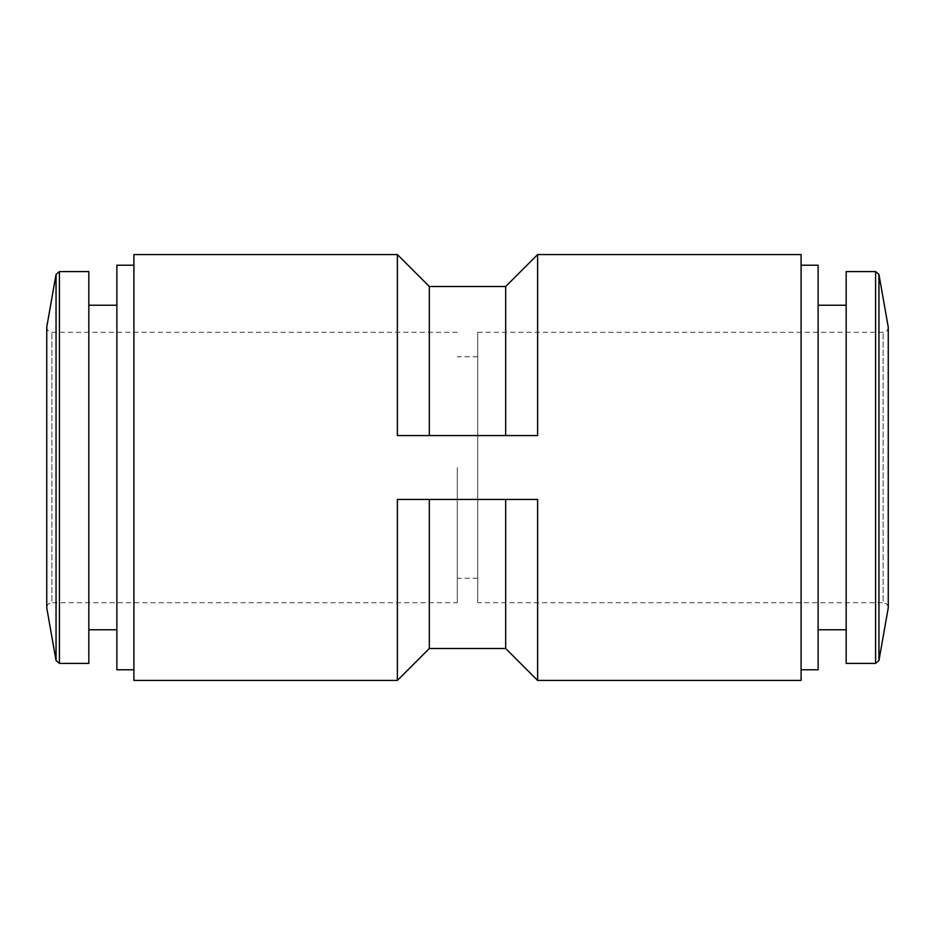 <?xml version="1.0" encoding="UTF-8"?>
<svg xmlns="http://www.w3.org/2000/svg" width="935" height="935" viewBox="0 0 935 935"><rect width="100%" height="100%" fill="white"/><g stroke="black" fill="none" stroke-linecap="round" stroke-linejoin="round"><path stroke-width="0.7" stroke-dasharray="4.67 3.51" d="M429.317 286.507L429.317 435.558L397.375 435.558L505.683 435.558L429.317 435.558M397.375 254.565L397.375 435.558L537.625 435.558L505.683 435.558L537.625 435.558L537.625 254.565M505.683 648.493L505.683 499.442L397.375 499.442L429.317 499.442L429.317 648.493M537.625 680.435L537.625 499.442L397.375 499.442L397.375 680.435M505.683 286.507L505.683 435.558M505.683 499.442L429.317 499.442M477.715 332.287L883.143 332.287C886.216 332.018 887.923 330.312 888.25 327.18L888.25 607.82C887.923 604.688 886.216 602.981 883.143 602.713L883.143 332.287L883.143 602.713L477.715 602.713L477.715 332.287L477.715 602.713M477.715 467.5L477.715 578.227L477.715 467.5M457.285 467.5L457.285 602.713L457.285 467.5M457.285 332.287L51.857 332.287C48.784 332.018 47.077 330.312 46.75 327.18L46.75 607.82C47.077 604.688 48.784 602.981 51.857 602.713L51.857 332.287L51.857 602.713L457.285 602.713M88.825 271.606L88.825 663.394M88.825 467.5L88.825 629.758L88.825 467.5M116.875 265.213L116.875 669.787M133.904 254.565L133.904 680.435M801.096 254.565L801.096 680.435M801.096 467.5L801.096 669.787L801.096 467.5M818.125 265.213L818.125 669.787M818.125 467.5L818.125 629.758L818.125 467.5M846.175 271.606L846.175 663.394M878.947 274.423L878.947 660.577M56.053 274.423L56.053 660.577M59.408 271.606L59.408 663.394M875.592 271.606L875.592 663.394M477.715 356.773L457.285 356.773M477.715 578.227L457.285 578.227"/><path stroke-width="1.4" d="M429.317 435.558L429.317 286.507L397.375 254.565L133.904 254.565L133.904 680.435L397.375 680.435L397.375 499.442L537.625 499.442L537.625 680.435L505.683 648.493L505.683 499.442M505.683 435.558L505.683 286.507L537.625 254.565L537.625 435.558L397.375 435.558L397.375 254.565M505.683 648.493L429.317 648.493L429.317 499.442M878.947 274.423L878.947 660.577L888.25 607.82L888.25 327.18L878.947 274.423L875.592 271.606L846.175 271.606L846.175 663.394L875.592 663.394L875.592 271.606M46.75 607.82L46.75 327.18L56.053 274.423L56.053 660.577L46.75 607.82M59.408 271.606L59.408 663.394L88.825 663.394L88.825 271.606L59.408 271.606L56.053 274.423M133.904 669.787L116.875 669.787L116.875 265.213L133.904 265.213M537.625 680.435L801.096 680.435L801.096 254.565L537.625 254.565M801.096 669.787L818.125 669.787L818.125 265.213L801.096 265.213M429.317 648.493L397.375 680.435M505.683 286.507L429.317 286.507M59.408 663.394L56.053 660.577M116.875 305.242L88.825 305.242M116.875 629.758L88.825 629.758M846.175 305.242L818.125 305.242M846.175 629.758L818.125 629.758M878.947 660.577L875.592 663.394"/></g></svg>
